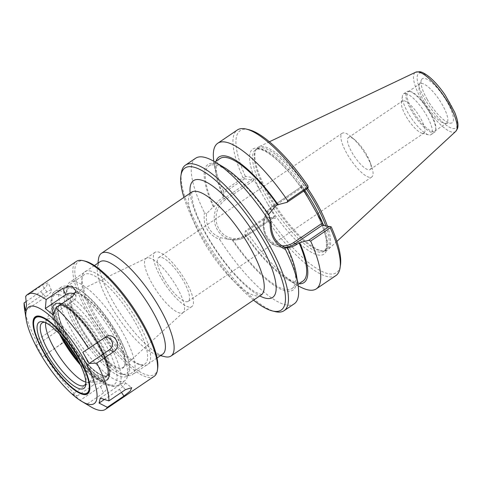 <?xml version="1.0" encoding="UTF-8"?>
<svg xmlns="http://www.w3.org/2000/svg" width="482" height="482" viewBox="0 0 482 482"><rect width="100%" height="100%" fill="white"/><g stroke="black" fill="none" stroke-linecap="round" stroke-linejoin="round"><path stroke-width="0.36" stroke-dasharray="2.41 1.81" d="M98.515 258.87A62.039 18.153 -124.1 0 0 121.211 314.836A62.039 18.153 -124.1 0 0 164.766 356.668M253.526 300.135A85.79 25.106 55.9 0 1 183.937 197.409M74.306 281.506A55.828 16.34 -124.1 0 0 69.703 282.295A55.828 16.34 -124.1 0 0 67.064 287.32A55.828 16.34 -124.1 0 0 87.489 337.677A55.828 16.34 -124.1 0 0 126.682 375.321A55.828 16.34 -124.1 0 0 132.327 374.737A55.828 16.34 -124.1 0 0 118.536 325.507A55.828 16.34 -124.1 0 0 74.306 281.506M72.975 287.368A51.574 15.093 55.9 0 1 117.825 334.779A51.574 15.093 55.9 0 1 121.362 374.038A51.574 15.093 55.9 0 1 85.151 339.262A51.574 15.093 55.9 0 1 66.287 292.743A51.574 15.093 55.9 0 1 72.975 287.368M100.015 261.762A55.828 16.34 -124.1 0 0 97.376 266.787A55.828 16.34 -124.1 0 0 117.801 317.15A55.828 16.34 -124.1 0 0 156.993 354.788A55.828 16.34 -124.1 0 0 162.633 354.204M76.126 292.917A44.989 13.165 55.9 0 1 109.619 325.019A44.989 13.165 55.9 0 1 124.404 366.151A44.989 13.165 55.9 0 1 86.748 338.183A44.989 13.165 55.9 0 1 74.74 292.833A44.989 13.165 55.9 0 1 76.126 292.917M366.633 154.662A19.322 5.651 -124.1 0 0 355.451 140.437A19.322 5.651 -124.1 0 0 350.046 137.286A19.322 5.651 -124.1 0 0 348.456 137.563A19.322 5.651 -124.1 0 0 354.607 156.728A19.322 5.651 -124.1 0 0 370.128 169.55A19.322 5.651 -124.1 0 0 370.049 161.994A19.322 5.651 -124.1 0 0 366.633 154.662M367.001 156.644A26.408 7.73 -124.1 0 0 351.715 137.195A26.408 7.73 -124.1 0 0 342.154 133.267A26.408 7.73 -124.1 0 0 350.565 159.464A26.408 7.73 -124.1 0 0 371.779 176.996A26.408 7.73 -124.1 0 0 371.676 166.664A26.408 7.73 -124.1 0 0 367.001 156.644M163.386 277.957A26.408 7.73 55.9 0 1 158.608 257.599A26.408 7.73 55.9 0 1 183.461 280.976A26.408 7.73 55.9 0 1 188.233 301.334A26.408 7.73 55.9 0 1 163.386 277.957M76.909 292.881A44.567 13.044 55.9 0 1 110.089 324.681A44.567 13.044 55.9 0 1 124.736 365.428A44.567 13.044 55.9 0 1 123.663 366.953A44.567 13.044 55.9 0 1 87.429 337.719A44.567 13.044 55.9 0 1 73.722 293.231A44.567 13.044 55.9 0 1 75.535 292.797A44.567 13.044 55.9 0 1 76.909 292.881M148.86 257.87A32.794 9.598 55.9 0 1 174.466 283.121A32.794 9.598 55.9 0 1 183.256 312.372A32.794 9.598 55.9 0 1 182.937 312.631A32.794 9.598 55.9 0 1 156.596 290.863A32.794 9.598 55.9 0 1 146.154 258.334A32.794 9.598 55.9 0 1 146.51 258.129A32.794 9.598 55.9 0 1 148.86 257.87M157.735 251.851A32.794 9.598 55.9 0 1 183.714 277.698A32.794 9.598 55.9 0 1 191.812 306.618A32.794 9.598 55.9 0 1 165.477 284.85A32.794 9.598 55.9 0 1 155.029 252.321A32.794 9.598 55.9 0 1 157.735 251.851M253.646 179.208L253.279 180.84L251.598 179.876L244.501 178.81L244.458 177.936L245.41 176.424L252.152 177.436L253.646 179.208L261.136 192.384A63.455 18.569 55.9 0 1 257.966 148.197A63.455 18.569 55.9 0 1 309.095 199.602M253.279 180.84L225.504 199.65A21.166 19.539 98.6 0 0 218.876 228.823A21.166 19.539 98.6 0 0 245.754 235.294L273.523 216.484L273.33 217.882L245.892 236.409A22.582 20.847 -81.4 0 1 231.728 239.723A22.582 20.847 -81.4 0 1 214.58 222.19A22.582 20.847 -81.4 0 1 224.287 198.379L251.598 179.876L252.152 177.436M315.505 210.881A63.455 18.569 55.9 0 1 318.674 255.068A63.455 18.569 55.9 0 1 267.546 203.663L275.029 216.846L275.451 218.454L266.106 216.846L275.451 218.454M244.501 178.81L223.835 192.812L223.196 196.644L223.931 196.752L222.033 198.036C218.81 200.217 216.147 203.163 214.044 206.868L213.321 206.76L206.627 213.64C205.193 225.124 209.73 233.113 220.25 237.614L226.112 238.879L232.601 239.536C236.734 239.397 240.41 238.241 243.639 236.072L245.531 234.788L244.802 234.674L245.434 230.842L266.106 216.846M331.23 226.847L324.097 225.57M281.669 245.76A21.166 19.539 -81.4 0 1 264.498 229.842A21.166 19.539 -81.4 0 1 273.463 206.868L301.238 188.058L300.533 187.269L273.324 205.754A22.582 20.847 98.6 0 0 263.618 229.571A22.582 20.847 98.6 0 0 280.765 247.103A22.582 20.847 98.6 0 0 284.717 247.284M304.088 190.794L301.051 184.913L307.932 185.829M269.034 215.141L268.305 215.032L268.564 214.454M307.727 188.323L300.629 187.257L301.19 184.817M181.31 173.032A87.917 25.727 -124.1 0 0 213.472 252.339A87.917 25.727 -124.1 0 0 275.192 311.619M195.62 158.241A87.917 25.727 -124.1 0 0 204.434 212.64L206.627 213.64M220.25 237.614L219.708 239.53C207.881 234.541 202.789 225.582 204.434 212.64M219.708 239.53A87.917 25.727 -124.1 0 0 294.237 303.817M213.321 206.76A75.825 22.19 55.9 0 1 224.136 167.459M223.835 192.812L223.419 191.029L243.024 177.75A87.917 25.727 55.9 0 1 237.331 129.989M223.419 191.029A87.917 25.727 55.9 0 1 213.93 161.982A87.917 25.727 55.9 0 1 213.827 161.319M248.875 129.706A85.79 25.106 -124.1 0 0 245.41 176.424M243.024 177.75L244.458 177.936M268.709 217.436A85.79 25.106 -124.1 0 0 340.485 264.943M335.942 275.559A87.917 25.727 55.9 0 1 265.962 218.123L246.356 231.402L245.434 230.842M266.642 216.996L265.962 218.123M298.129 285.766A87.917 25.727 55.9 0 1 297.551 285.422A87.917 25.727 55.9 0 1 246.356 231.402M267.546 203.663L261.136 192.384M325.784 225.823A61.328 17.948 55.9 0 1 326.121 250.104A61.328 17.948 55.9 0 1 322.952 251.08A61.328 17.948 55.9 0 1 276.867 209.393A61.328 17.948 55.9 0 1 255.243 151.131A61.328 17.948 55.9 0 1 257.328 148.552A61.328 17.948 55.9 0 1 262.389 147.685A61.328 17.948 55.9 0 1 306.51 189.149M327.356 226.058A62.039 18.153 55.9 0 1 328.128 249.525A62.039 18.153 55.9 0 1 324.29 251.02A62.039 18.153 55.9 0 1 277.668 208.851A62.039 18.153 55.9 0 1 255.797 149.914A62.039 18.153 55.9 0 1 258.611 146.902A62.039 18.153 55.9 0 1 263.021 146.426A62.039 18.153 55.9 0 1 307.655 188.378M405.597 93.508A24.594 7.2 55.9 0 1 425.082 112.89A24.594 7.2 55.9 0 1 431.155 134.58A24.594 7.2 55.9 0 1 428.667 134.84A24.594 7.2 55.9 0 1 411.399 118.253A24.594 7.2 55.9 0 1 402.404 96.069A24.594 7.2 55.9 0 1 403.567 93.857A24.594 7.2 55.9 0 1 405.597 93.508M403.94 100.78A19.322 5.651 55.9 0 1 419.25 116.005A19.322 5.651 55.9 0 1 424.021 133.044A19.322 5.651 55.9 0 1 422.069 133.249A19.322 5.651 55.9 0 1 408.501 120.217A19.322 5.651 55.9 0 1 401.434 102.793A19.322 5.651 55.9 0 1 402.349 101.051A19.322 5.651 55.9 0 1 403.94 100.78M408.965 91.225A24.594 7.2 55.9 0 1 409.423 91.315A24.594 7.2 55.9 0 1 426.691 107.902A24.594 7.2 55.9 0 1 435.686 130.086A24.594 7.2 55.9 0 1 434.523 132.303A24.594 7.2 55.9 0 1 414.767 115.975A24.594 7.2 55.9 0 1 406.935 91.574A24.594 7.2 55.9 0 1 408.965 91.225M410.043 91.484A23.745 6.947 -124.1 0 0 408.085 91.821A23.745 6.947 -124.1 0 0 412.381 110.125A23.745 6.947 -124.1 0 0 434.722 131.14A23.745 6.947 -124.1 0 0 435.842 129.001A23.745 6.947 -124.1 0 0 427.154 107.582A23.745 6.947 -124.1 0 0 410.483 91.574A23.745 6.947 -124.1 0 0 410.043 91.484M427.124 99.238A26.588 7.778 -124.1 0 0 450.766 123.193A26.588 7.778 -124.1 0 0 443.675 96.394A26.588 7.778 -124.1 0 0 421.419 79.861A26.588 7.778 -124.1 0 0 427.124 99.238M424.311 102.039A23.745 6.947 55.9 0 1 419.207 84.742A23.745 6.947 55.9 0 1 420.015 83.741A23.745 6.947 55.9 0 1 439.084 99.503A23.745 6.947 55.9 0 1 446.651 123.061A23.745 6.947 55.9 0 1 445.422 123.434A23.745 6.947 55.9 0 1 424.311 102.039M296.255 273.915A75.825 22.19 55.9 0 1 278.656 288.176A75.825 22.19 55.9 0 1 231.878 239.427M214.044 206.868A73.987 21.654 55.9 0 1 208.959 166.031A73.987 21.654 55.9 0 1 268.305 215.032M286.868 247.7A73.987 21.654 55.9 0 1 291.947 288.537A73.987 21.654 55.9 0 1 232.601 239.536M223.931 196.752A73.987 21.654 55.9 0 1 220.009 158.548M223.196 196.644A75.825 22.19 55.9 0 1 215.707 173.165A75.825 22.19 55.9 0 1 215.99 161.271M298.979 283.778A75.825 22.19 55.9 0 1 287.826 279.626A75.825 22.19 55.9 0 1 244.802 234.674M302.997 281.054A73.987 21.654 55.9 0 1 245.531 234.788M25.359 310.667L45.663 296.912A6.664 1.639 141.4 0 0 51.526 290.369A6.664 1.639 141.4 0 0 46.862 291.959L26.558 305.715M26.149 301.527L40.717 291.658L46.26 286.495L48.104 282.723L42.265 285.242L25.654 296.496M36.445 345.305L42.82 356.529L63.124 342.774A6.664 6.152 98.6 0 0 64.377 332.429A6.664 6.152 98.6 0 0 56.749 331.55L36.445 345.305L36.192 340.69A69.414 20.316 55.9 0 1 24.57 309.215M42.82 356.529L61.069 343.979L64.811 337.581L62.576 330.465L57.942 328.079L52.809 329.435L36.192 340.69M72.692 393.987L80.265 400.259L100.569 386.504A6.664 4.513 -17.7 0 0 102.648 380.406A6.664 4.513 -17.7 0 0 92.996 380.232L72.692 393.987L77.036 396.096A69.414 20.316 55.9 0 1 44.452 355.234M80.265 400.259L86.85 404.223L103.461 392.969L106.817 389.173L106.377 385.371L100.774 382.913L93.647 384.841L77.036 396.096M100.25 398.132L120.554 384.383A6.664 1.639 -38.6 0 1 125.091 382.63A6.664 1.639 -38.6 0 1 119.355 389.329L104.407 399.458M74.758 294.388A6.664 4.513 162.3 0 1 75.927 296.93A6.664 4.513 162.3 0 1 73.222 301.057L52.918 314.812M154.144 376.364A69.414 20.316 55.9 0 1 98.4 330.291A69.414 20.316 55.9 0 1 76.289 261.431M90.592 406.669A69.414 20.316 55.9 0 1 86.85 404.223M82.79 352.276L103.094 338.521A6.664 6.152 -81.4 0 1 103.431 338.31A6.664 6.152 -81.4 0 1 104.323 337.876M45.645 322.765A37.686 11.026 55.9 0 1 46.158 320.879A37.686 11.026 55.9 0 1 47.435 319.295A37.686 11.026 55.9 0 1 50.544 318.759A37.686 11.026 55.9 0 1 80.398 348.462A37.686 11.026 55.9 0 1 89.706 381.696A37.686 11.026 55.9 0 1 87.76 382.292A37.686 11.026 55.9 0 1 85.82 382.069M66.142 286.2A56.545 16.545 55.9 0 1 108.239 326.555A56.545 16.545 55.9 0 1 126.826 378.25A56.545 16.545 55.9 0 1 124.904 380.629A56.545 16.545 55.9 0 1 79.494 343.094A56.545 16.545 55.9 0 1 61.479 287.001A56.545 16.545 55.9 0 1 64.401 286.097A56.545 16.545 55.9 0 1 66.142 286.2M85.079 261.13A67.992 19.901 -124.1 0 0 83.814 260.882A67.992 19.901 -124.1 0 0 100.774 330.634A67.992 19.901 -124.1 0 0 157.686 368.314M89.495 270.878A56.117 16.424 55.9 0 1 138.298 322.47A56.117 16.424 55.9 0 1 142.142 365.187A56.117 16.424 55.9 0 1 102.744 327.35A56.117 16.424 55.9 0 1 82.211 276.722A56.117 16.424 55.9 0 1 89.495 270.878M88.827 273.812A53.99 15.804 -124.1 0 0 84.374 274.577A53.99 15.804 -124.1 0 0 81.826 279.433A53.99 15.804 -124.1 0 0 101.575 328.14A53.99 15.804 -124.1 0 0 139.479 364.543A53.99 15.804 -124.1 0 0 144.937 363.976A53.99 15.804 -124.1 0 0 131.598 316.367A53.99 15.804 -124.1 0 0 88.827 273.812M70.866 285.983A53.99 15.804 55.9 0 1 111.065 324.513A53.99 15.804 55.9 0 1 128.808 373.875A53.99 15.804 55.9 0 1 126.971 376.147A53.99 15.804 55.9 0 1 83.609 340.304A53.99 15.804 55.9 0 1 66.414 286.748A53.99 15.804 55.9 0 1 69.203 285.88A53.99 15.804 55.9 0 1 70.866 285.983M44.591 322.307A37.686 11.026 55.9 0 1 45.212 322.374A37.686 11.026 55.9 0 1 45.917 322.512A37.686 11.026 55.9 0 1 72.372 347.92A37.686 11.026 55.9 0 1 86.157 381.913A37.686 11.026 55.9 0 1 85.85 383.22M40.343 316.349A46.085 13.49 55.9 0 1 40.651 316.421A46.085 13.49 55.9 0 1 73.005 347.492A46.085 13.49 55.9 0 1 89.863 389.064A46.085 13.49 55.9 0 1 89.809 389.378M83.025 393.698A46.085 13.49 55.9 0 1 50.67 362.621A46.085 13.49 55.9 0 1 33.812 321.048M261.148 294.972A62.039 18.153 55.9 0 1 211.321 253.791A62.039 18.153 55.9 0 1 191.559 192.252M190.155 193.198A70.547 20.648 -124.1 0 0 215.996 250.628A70.547 20.648 -124.1 0 0 259.744 295.924M225.504 199.65A1.416 0.416 -124.1 0 0 224.287 198.379L222.033 198.036M245.754 235.294A1.416 0.416 55.9 0 1 246.013 236.391A1.416 0.416 55.9 0 1 245.892 236.409L243.639 236.072M273.523 216.484L275.029 216.846M322.235 225.287L324.488 225.829L322.217 225.287M273.463 206.868A1.416 0.416 55.9 0 1 273.21 205.778A1.416 0.416 55.9 0 1 273.324 205.754L275.577 206.097M301.238 188.058L301.605 186.42M304.787 190.318A61.328 17.948 -124.1 0 0 260.666 148.848A61.328 17.948 -124.1 0 0 255.605 149.715A61.328 17.948 -124.1 0 0 263.732 191.553A61.328 17.948 -124.1 0 0 324.398 251.267A61.328 17.948 -124.1 0 0 322.964 224.022M421.461 73.005A32.963 9.646 -124.1 0 0 434.27 113.005A32.963 9.646 -124.1 0 0 455.96 116.27A32.963 9.646 -124.1 0 0 421.461 73.005M455.737 131.381A35.77 10.465 55.9 0 1 426.642 107.932A35.77 10.465 55.9 0 1 415.659 72.216M45.663 296.912L40.717 291.658M46.862 291.959L42.265 285.242M63.124 342.774L61.069 343.979M56.749 331.55L52.809 329.435M100.569 386.504L103.461 392.969M92.996 380.232L93.647 384.841M120.554 384.383L125.507 389.637M119.355 389.329L121.446 392.384M73.222 301.057L72.571 296.454M103.094 338.521L105.154 337.316M60.22 334.815A46.26 13.538 55.9 0 1 54.538 304.124A46.26 13.538 55.9 0 1 58.358 303.467A46.26 13.538 55.9 0 1 95.008 339.931A46.26 13.538 55.9 0 1 106.432 380.726A46.26 13.538 55.9 0 1 80.036 364.067M80.524 365.091A46.17 13.514 -124.1 0 0 103.714 381.575A46.17 13.514 -124.1 0 0 96.786 343.582A46.17 13.514 -124.1 0 0 58.117 303.738A46.17 13.514 -124.1 0 0 52.743 306.329A46.17 13.514 -124.1 0 0 59.449 333.984M78.644 361.313A46.26 13.538 -124.1 0 0 107.034 380.316A46.26 13.538 -124.1 0 0 95.611 339.521A46.26 13.538 -124.1 0 0 58.961 303.058A46.26 13.538 -124.1 0 0 55.141 303.714A46.26 13.538 -124.1 0 0 62.262 337.123M65.57 341.154A45.555 13.333 55.9 0 1 59.858 303.274A45.555 13.333 55.9 0 1 95.334 338.201A45.555 13.333 55.9 0 1 107.727 378.918A45.555 13.333 55.9 0 1 76.132 356.746M60.961 305.214A43.247 12.659 -124.1 0 0 77.759 357.704A43.247 12.659 -124.1 0 0 106.227 361.988A43.247 12.659 -124.1 0 0 60.961 305.214M61.859 305.431A42.543 12.448 55.9 0 1 95.563 338.96A42.543 12.448 55.9 0 1 106.07 376.472A42.543 12.448 55.9 0 1 71.902 348.239A42.543 12.448 55.9 0 1 58.352 306.034A42.543 12.448 55.9 0 1 61.859 305.431M63.377 304.407A42.543 12.448 -124.1 0 0 59.87 305.01A42.543 12.448 -124.1 0 0 73.421 347.209A42.543 12.448 -124.1 0 0 107.588 375.448A42.543 12.448 -124.1 0 0 97.081 337.93A42.543 12.448 -124.1 0 0 63.377 304.407M59.485 290.712A56.545 16.545 55.9 0 1 104.281 335.279A56.545 16.545 55.9 0 1 118.247 385.142A56.545 16.545 55.9 0 1 72.836 347.606A56.545 16.545 55.9 0 1 54.821 291.514A56.545 16.545 55.9 0 1 59.485 290.712M58.599 294.623A53.707 15.719 -124.1 0 0 79.458 359.801A53.707 15.719 -124.1 0 0 114.812 365.121A53.707 15.719 -124.1 0 0 58.599 294.623M63.6 303.425A43.247 12.659 55.9 0 1 108.866 360.199A43.247 12.659 55.9 0 1 80.398 355.915A43.247 12.659 55.9 0 1 63.6 303.425M261.913 294.641L256.545 292.731C251.64 290.116 245.7 285.284 238.723 278.241C226.691 265.781 215.888 251.116 206.308 234.252C199.777 222.479 195.391 212.273 193.143 203.621C191.673 195.993 191.342 192.005 192.149 191.661M121.362 374.038L126.682 375.321M66.287 292.743L67.064 287.32M94.43 265.546L69.703 282.295M157.054 357.987L132.327 374.737M355.451 140.437L351.715 137.195M370.049 161.994L371.676 166.664M342.154 133.267L158.608 257.599M371.779 176.996L188.233 301.334M75.535 292.797L74.74 292.833M124.736 365.428L124.404 366.151M146.51 258.129L73.722 293.231M183.256 312.372L123.663 366.953M182.937 312.631L191.812 306.618M146.154 258.334L155.029 252.321M156.993 354.788L160.512 355.644M97.376 266.787L97.894 263.202M226.112 238.879L231.728 239.723C236.831 240.428 241.59 239.313 246.013 236.391L273.33 217.882M286.386 247.947L280.765 247.103C262.045 245.38 256.677 215.677 273.21 205.778L300.533 187.269M300.515 187.293L301.051 184.913M257.328 148.552L255.605 149.715C257.563 148.311 261.256 149.113 266.691 152.131C272.185 155.391 278.361 160.669 285.217 167.977C296.942 180.726 307.046 195.12 315.523 211.152C321.47 222.684 325.055 232.354 326.278 240.163L326.422 247.411L324.398 251.267L326.121 250.104M322.952 251.08L324.29 251.02M255.243 151.131L255.797 149.914M422.069 133.249L428.667 134.84M401.434 102.793L402.404 96.069M431.155 134.58L434.523 132.303M403.567 93.857L406.935 91.574M410.483 91.574L409.423 91.315M435.842 129.001L435.686 130.086M370.128 169.55L424.021 133.044M348.456 137.563L402.349 101.051M445.422 123.434L450.766 123.193M419.207 84.742L421.419 79.861M434.722 131.14L446.651 123.061M408.085 91.821L420.015 83.741M269.384 141.78L258.611 146.902M336.882 241.416L328.128 249.525M208.959 166.031L214.942 161.976M215.707 173.165L213.93 161.982M287.826 279.626L297.551 285.422M291.947 288.537L297.93 284.482M51.526 290.369L48.104 282.723M64.377 332.429L62.576 330.459M102.648 380.406L106.383 385.371M125.091 382.63L131.755 387.642M75.927 296.93L76.084 290.851M103.431 338.31L105.588 337.038M46.158 320.879L52.743 306.329L55.141 303.714L59.4 302.955C63.986 303.768 69.685 307.546 76.505 314.276C85.392 323.247 93.267 333.918 100.135 346.281C103.341 352.161 105.781 357.602 107.45 362.615C110.492 371.743 110.354 377.641 107.034 380.316L103.714 381.575L87.76 382.292M106.07 376.472C108.577 374.351 108.552 369.345 105.992 361.452C103.1 352.848 98.238 343.546 91.411 333.544C79.452 316.909 69.456 307.57 61.419 305.534L58.352 306.034L59.87 305.01C57.364 307.13 57.388 312.137 59.943 320.03C62.841 328.634 67.697 337.936 74.523 347.938C84.151 361.566 92.942 370.489 100.895 374.719C107.709 377.255 105.757 375.611 107.588 375.448L106.07 376.472M124.904 380.629L118.247 385.142C116.06 386.986 112.396 386.932 107.263 384.979L98.93 379.864C89.911 372.815 80.855 362.735 71.782 349.625C64.564 339.045 59.021 328.863 55.147 319.072C52.532 312.384 51.116 306.666 50.905 301.907C50.971 296.316 52.279 292.857 54.821 291.514L61.479 287.001M139.479 364.543L142.142 365.187M81.826 279.433L82.211 276.722M126.971 376.147L144.937 363.976M66.414 286.748L84.374 274.577M69.203 285.88L64.401 286.097M128.808 373.875L126.826 378.25M84.374 385.305L89.706 381.696M42.103 322.91L47.435 319.295M45.917 322.512L43.073 321.825M86.157 381.913L85.736 384.805M40.651 316.421L40.024 316.27M89.863 389.064L89.766 389.697"/><path stroke-width="0.72" d="M160.512 355.644L164.766 356.668A62.039 18.153 -124.1 0 0 171.038 356.017A62.039 18.153 -124.1 0 0 155.716 301.304A62.039 18.153 -124.1 0 0 106.564 252.411A62.039 18.153 -124.1 0 0 101.449 253.291A62.039 18.153 -124.1 0 0 98.515 258.87L97.894 263.202M183.937 197.409A85.79 25.106 55.9 0 1 180.919 175.737A85.79 25.106 55.9 0 1 192.047 166.808A85.79 25.106 55.9 0 1 266.654 245.669A85.79 25.106 55.9 0 1 272.529 310.974A85.79 25.106 55.9 0 1 253.526 300.135M157.054 357.987L162.633 354.204A55.828 16.34 -124.1 0 0 148.848 304.973A55.828 16.34 -124.1 0 0 104.618 260.973A55.828 16.34 -124.1 0 0 100.015 261.762L94.43 265.546M324.097 225.57L322.988 224.064L321.482 223.702L322.217 225.287L331.23 226.847A85.79 25.106 -124.1 0 1 340.485 264.943L340.093 267.655A87.917 25.727 55.9 0 1 335.942 275.559L316.343 288.839A87.917 25.727 55.9 0 1 298.129 285.766M329.333 226.359L308.667 240.355L299.081 242.844L297.183 244.127C293.978 246.302 290.538 247.489 286.868 247.7L287.591 247.808L286.386 247.947L284.832 247.332C275.668 243.036 271.131 235.047 271.215 223.359L269.034 215.141A75.825 22.19 55.9 0 0 224.136 167.459L214.412 161.657A87.917 25.727 -124.1 0 0 202.874 156.993A87.917 25.727 -124.1 0 0 195.62 158.241L185.462 165.121A87.917 25.727 -124.1 0 0 181.31 173.032L180.919 175.737M268.564 214.454L275.577 206.097L277.475 204.814L287.061 202.326L307.727 188.323L308.149 187.522L307.311 187.426L287.706 200.705L287.061 202.326M213.827 161.319A87.917 25.727 55.9 0 1 217.725 143.268L237.331 129.989A87.917 25.727 55.9 0 1 246.212 129.062L248.875 129.706A85.79 25.106 -124.1 0 1 307.932 185.829L308.149 187.522M271.215 223.359L270.143 222.527C269.938 235.686 275.029 244.645 285.416 249.417L284.832 247.332M270.143 222.527A87.917 25.727 -124.1 0 0 214.412 161.657M272.529 310.974L275.192 311.619A87.917 25.727 -124.1 0 0 284.079 310.697A87.917 25.727 -124.1 0 0 262.365 233.168A87.917 25.727 -124.1 0 0 192.716 163.874A87.917 25.727 -124.1 0 0 185.462 165.121M284.079 310.697L294.237 303.817A87.917 25.727 -124.1 0 0 298.027 285.097A87.917 25.727 -124.1 0 0 285.416 249.417M246.212 129.062A87.917 25.727 55.9 0 1 307.311 187.426M217.725 143.268A87.917 25.727 55.9 0 1 287.706 200.705M322.988 224.064L304.088 190.794M308.667 240.355L310.643 241.078L330.248 227.799L330.339 226.576M330.248 227.799A87.917 25.727 55.9 0 1 340.093 267.655M310.643 241.078A87.917 25.727 55.9 0 1 316.343 288.839M306.51 189.149A61.328 17.948 55.9 0 1 325.784 225.823M307.655 188.378A62.039 18.153 55.9 0 1 327.356 226.058M287.591 247.808A75.825 22.19 55.9 0 1 296.255 273.915L298.027 285.097M214.942 161.976L220.009 158.548A73.987 21.654 55.9 0 1 277.475 204.814M215.99 161.271A75.825 22.19 55.9 0 1 278.21 204.922M299.816 242.952A75.825 22.19 55.9 0 1 298.979 283.778M299.081 242.844A73.987 21.654 55.9 0 1 302.997 281.054L297.93 284.482M46.139 299.581L62.756 288.326L71.547 286.061L76.078 290.851L72.571 296.454L55.954 307.709L52.918 314.812L45.344 308.54L46.139 299.581A69.414 20.316 55.9 0 0 33.288 293.448A69.414 20.316 55.9 0 0 27.564 294.436A69.414 20.316 55.9 0 0 25.654 296.496L26.558 305.715L25.359 310.667L24.1 302.913L26.149 301.527M99.051 403.085L100.25 398.132L108.89 400.891L125.507 389.637L131.755 387.642L130.218 391.077L123.952 396.047L107.335 407.302L99.051 403.085L104.407 399.458M45.344 308.54L65.648 294.785A6.664 4.513 162.3 0 1 74.758 294.388M27.564 294.436L76.289 261.431A69.414 20.316 55.9 0 1 82.012 260.449A69.414 20.316 55.9 0 1 83.302 260.702A69.414 20.316 55.9 0 1 132.032 307.504A69.414 20.316 55.9 0 1 157.421 370.122A69.414 20.316 55.9 0 1 154.144 376.364L105.425 409.369A69.414 20.316 55.9 0 1 90.592 406.669L81.699 401.367A58.358 17.081 55.9 0 1 26.197 319.433A58.358 17.081 55.9 0 1 33.529 306.178A58.358 17.081 55.9 0 1 87.483 365.85A58.358 17.081 55.9 0 1 81.699 401.367M55.954 307.709A69.414 20.316 55.9 0 1 88.537 348.57L105.588 337.038M105.154 337.316C114.029 330.791 122.856 346.335 113.415 351.854L96.798 363.109A69.414 20.316 55.9 0 1 108.89 400.891M107.335 407.302A69.414 20.316 55.9 0 1 105.425 409.369M26.197 319.433L24.57 309.215A69.414 20.316 55.9 0 1 24.1 302.913M104.323 337.876A6.664 6.152 -81.4 0 1 111.878 341.196A6.664 6.152 -81.4 0 1 109.468 349.745L89.164 363.5L82.79 352.276L88.537 348.57M96.798 363.109L89.164 363.5M85.82 382.069A37.686 11.026 55.9 0 1 59.443 356.68A37.686 11.026 55.9 0 1 45.645 322.765M157.421 370.122L157.686 368.314A67.992 19.901 -124.1 0 0 132.815 306.974A67.992 19.901 -124.1 0 0 85.079 261.13L83.302 260.702M85.85 383.22A37.686 11.026 55.9 0 1 84.374 385.305A37.686 11.026 55.9 0 1 54.111 360.289A37.686 11.026 55.9 0 1 42.103 322.91A37.686 11.026 55.9 0 1 44.591 322.307M42.332 321.681A39.952 11.695 55.9 0 1 43.073 321.825A39.952 11.695 55.9 0 1 71.125 348.763A39.952 11.695 55.9 0 1 85.736 384.805A39.952 11.695 55.9 0 1 52.297 362.663A39.952 11.695 55.9 0 1 42.332 321.681M39.632 316.933A45.591 13.339 55.9 0 1 79.283 358.843A45.591 13.339 55.9 0 1 82.404 393.547A45.591 13.339 55.9 0 1 50.399 362.807A45.591 13.339 55.9 0 1 33.722 321.681A45.591 13.339 55.9 0 1 39.632 316.933M33.722 321.681L33.812 321.048A46.085 13.49 55.9 0 1 39.789 316.246A46.085 13.49 55.9 0 1 40.343 316.349M89.809 389.378A46.085 13.49 55.9 0 1 83.025 393.698L82.404 393.547M39.163 316.096A46.579 13.635 55.9 0 1 40.024 316.27A46.579 13.635 55.9 0 1 72.728 347.679A46.579 13.635 55.9 0 1 89.766 389.697A46.579 13.635 55.9 0 1 50.779 363.886A46.579 13.635 55.9 0 1 39.163 316.096M192.149 191.661L191.559 192.252A62.039 18.153 55.9 0 1 196.674 191.372A62.039 18.153 55.9 0 1 245.826 240.265A62.039 18.153 55.9 0 1 261.148 294.972L261.913 294.641M259.744 295.924A70.547 20.648 -124.1 0 0 263.63 249.953A70.547 20.648 -124.1 0 0 199.343 179.641A70.547 20.648 -124.1 0 0 190.155 193.198M321.482 223.702L293.713 242.512A1.416 0.416 -124.1 0 0 294.93 243.79L322.235 225.287M293.713 242.512A21.166 19.539 -81.4 0 1 281.669 245.76M284.717 247.284A22.582 20.847 98.6 0 0 294.93 243.79L297.183 244.127M322.964 224.022A61.328 17.948 -124.1 0 0 304.787 190.318M455.737 131.381L457.376 128.863C458.358 126.531 458.599 121.976 454.622 112.101L445.091 94.942C439.843 87.314 434.529 81.259 429.149 76.789C424.967 73.541 421.798 71.848 419.641 71.716L415.659 72.216A35.77 10.465 55.9 0 1 418.201 71.939A35.77 10.465 55.9 0 1 446.115 99.461A35.77 10.465 55.9 0 1 455.737 131.381L336.882 241.416M121.446 392.384L123.952 396.047M65.648 294.785L62.756 288.326M109.468 349.745L113.415 351.854M80.036 364.067A46.26 13.538 55.9 0 1 60.22 334.815M59.449 333.984A46.17 13.514 -124.1 0 0 80.524 365.091M62.262 337.123A46.26 13.538 -124.1 0 0 78.644 361.313M76.132 356.746A45.555 13.333 55.9 0 1 65.57 341.154M191.559 192.252L101.449 253.291M261.148 294.972L171.038 356.017M415.659 72.216L269.384 141.78"/></g></svg>
